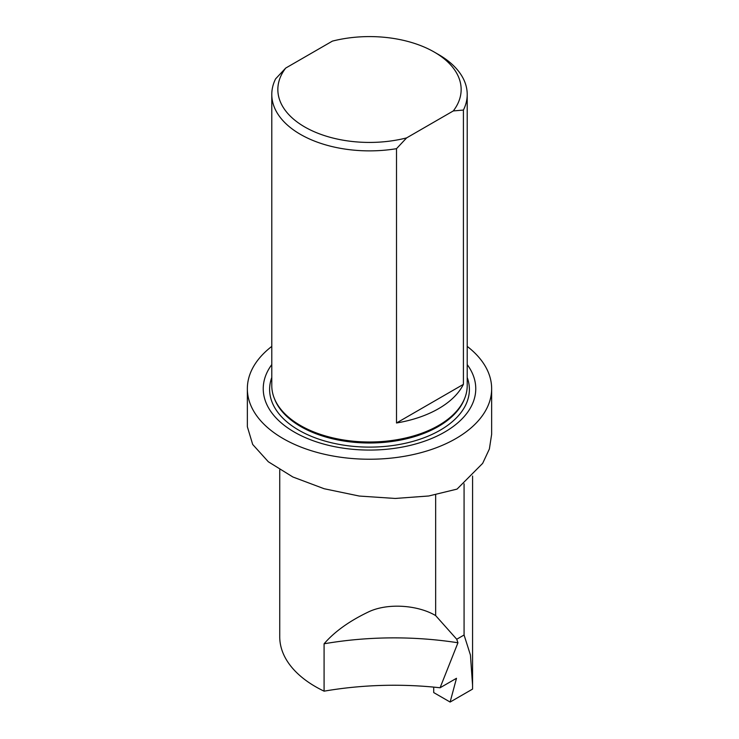 <?xml version="1.0" encoding="UTF-8"?>
<svg xmlns="http://www.w3.org/2000/svg" width="739" height="739" viewBox="0 0 739 739"><rect width="100%" height="100%" fill="white"/><g stroke="black" fill="none" stroke-linecap="round" stroke-linejoin="round"><path stroke-width="1.11" d="M464.074 483.823L464.074 635.004L456.73 639.244L457.949 642.773L440.084 687.769L456.49 678.3L450.125 702.05L433.719 692.582L433.719 687.113M440.084 687.769A244.295 141.047 0 0 0 324.088 691.168A122.147 70.519 0 0 1 279.739 636.796L279.739 469.819M472.581 476.045L472.563 689.099L450.125 702.05M472.581 685.469L470.438 655.04L464.074 635.004M435.65 494.797L435.65 615.596C418.034 605.029 387.199 602.581 367.846 612.234C349.002 621.305 334.416 631.817 324.088 643.789L324.088 691.168M324.088 643.789A244.295 141.047 180 0 1 457.949 642.773M456.73 639.244L435.65 615.596M467.214 346.397A122.147 70.519 180 0 1 491.647 388.714L491.647 434.283L489.375 448.998L482.659 463.362L457.044 489.107L428.722 495.989L395.199 498.455L359.311 496.054L324.172 488.738L292.893 476.997L268.331 461.773L252.692 444.462L247.353 426.717L247.353 388.714A122.147 70.519 180 0 1 271.786 346.397M491.647 388.714A122.147 70.519 180 0 1 369.5 459.233A122.147 70.519 180 0 1 247.353 388.714M275.592 78.87L285.697 68.08L332.384 41.125A91.654 52.922 180 0 1 434.31 52.09A91.654 52.922 180 0 1 453.303 110.933L406.616 137.897L396.51 148.678A97.714 56.413 180 0 1 271.786 94.463A97.714 56.413 180 0 1 275.592 78.87M406.616 137.897A91.654 52.922 180 0 1 304.69 126.932A91.654 52.922 180 0 1 285.697 68.08M434.31 52.09L438.596 54.566A97.714 56.413 180 0 1 467.214 94.463A97.714 56.413 180 0 1 463.408 110.056L453.303 110.933M467.214 94.463L467.214 385.582A97.714 56.413 180 0 1 464.757 398.155A97.714 56.413 180 0 1 369.5 441.996A97.714 56.413 180 0 1 274.243 398.155A97.714 56.413 180 0 1 271.786 385.582L271.786 94.463M396.51 148.678L396.51 422.985A97.714 56.413 0 0 0 463.408 384.354L463.408 110.056M467.214 364.604A106.268 61.355 180 0 1 369.5 450.069A106.268 61.355 180 0 1 271.786 364.604M463.408 384.354L396.51 422.985M464.757 398.155L464.277 399.383A97.225 56.127 180 0 1 369.5 443.003A97.225 56.127 180 0 1 274.723 399.383L274.243 398.155M467.214 377.481A99.894 57.67 180 0 1 369.5 447.113A99.894 57.67 180 0 1 271.786 377.481"/></g></svg>
